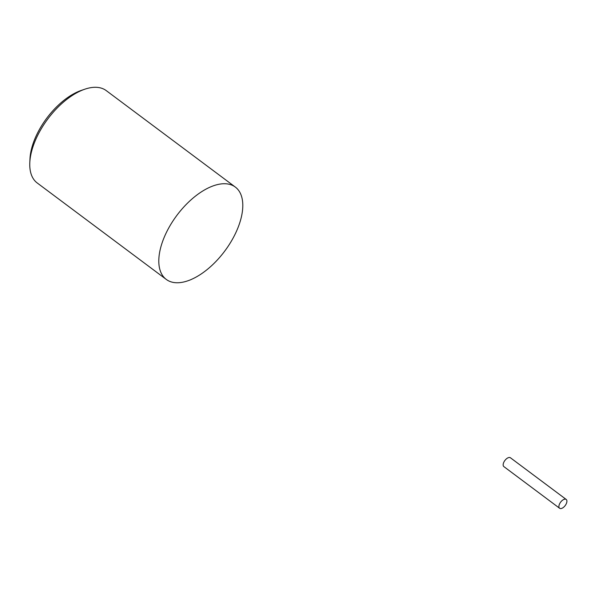 <?xml version="1.0" encoding="UTF-8"?>
<svg xmlns="http://www.w3.org/2000/svg" width="596" height="596" viewBox="0 0 596 596"><rect width="100%" height="100%" fill="white"/><g stroke="black" fill="none" stroke-linecap="round" stroke-linejoin="round"><path stroke-width="0.89" d="M188.954 280.418A57.656 29.867 126.8 0 0 191.13 279.546L191.137 279.517A57.618 29.852 126.8 0 0 195.063 277.639L195.034 277.654A57.656 29.867 126.8 0 0 236.575 231.054A57.656 29.867 126.8 0 0 235.308 187.062L106.267 90.629A57.656 29.867 126.8 0 0 88.409 88.156A57.656 29.867 126.8 0 0 84.729 89.236A57.656 29.867 126.8 0 0 29.8 162.73A57.656 29.867 126.8 0 0 37.243 182.994L166.284 279.427A57.656 29.867 126.8 0 0 178.532 282.735A57.618 29.852 126.8 0 0 188.962 280.396L188.939 280.403M235.308 187.062A57.656 29.867 126.8 0 0 217.451 184.596A57.656 29.867 126.8 0 0 168.31 228.752A57.656 29.867 126.8 0 0 166.284 279.427M84.729 89.236L81.227 90.436A53.811 27.878 126.8 0 0 29.964 159.035L29.8 162.73M564.494 499.217A5.506 2.853 126.8 0 0 559.949 503.173A5.506 2.853 126.8 0 0 559.383 508.06A5.506 2.853 126.8 0 0 559.607 508.269A5.506 2.853 126.8 0 0 561.313 508.507A5.506 2.853 126.8 0 0 566.006 504.29A5.506 2.853 126.8 0 0 566.2 499.448A5.506 2.853 126.8 0 0 565.932 499.292A5.506 2.853 126.8 0 0 564.494 499.217M566.2 499.448L510.459 457.795A5.506 2.853 126.8 0 0 508.753 457.557A5.506 2.853 126.8 0 0 504.06 461.773A5.506 2.853 126.8 0 0 503.866 466.608L559.607 508.269"/></g></svg>

